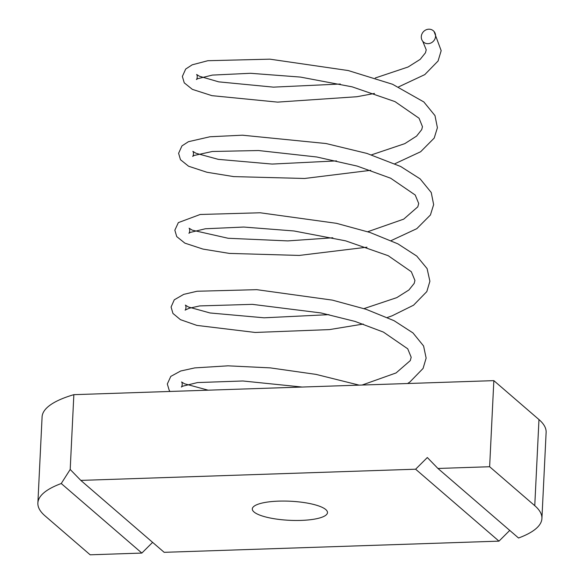 <?xml version="1.0" encoding="UTF-8"?>
<svg xmlns="http://www.w3.org/2000/svg" width="584" height="584" viewBox="0 0 584 584"><rect width="100%" height="100%" fill="white"/><g stroke="black" fill="none" stroke-linecap="round" stroke-linejoin="round"><path stroke-width="0.88" d="M428.787 29.2A7.49 6.891 130.8 0 1 434.058 31.507A7.49 6.891 130.8 0 1 434.788 39.223A7.49 6.891 130.8 0 1 428.087 43.669A7.49 6.891 130.8 0 1 422.758 41.296A7.49 6.891 130.8 0 1 422.108 33.609A7.49 6.891 130.8 0 1 428.787 29.2M254.003 511.964A37.631 9.548 -177.2 0 0 295.314 520.475A37.631 9.548 -177.2 0 0 327.485 512.606A37.631 9.548 -177.2 0 0 325.784 509.569A37.631 9.548 -177.2 0 0 284.474 501.057A37.631 9.548 -177.2 0 0 252.31 508.927A37.631 9.548 -177.2 0 0 254.003 511.964M489.633 466.733L437.934 468.463L518.541 538.01A158.833 40.303 -177.2 0 0 541.915 518.497A158.833 40.303 -177.2 0 0 534.761 505.678L489.633 466.733L493.845 380.637L73.854 394.667A158.833 40.303 -177.2 0 0 42.084 416.939L37.872 503.036A158.833 40.303 -177.2 0 0 45.026 515.862L90.155 554.8L141.854 553.07L152.607 542.346M498.984 541.142L415.618 469.207L80.804 480.391L164.17 552.325L498.984 541.142L509.744 530.418M541.915 518.497L546.128 432.394A158.833 40.303 -177.2 0 0 538.974 419.575L493.845 380.637M415.618 469.207L427.327 457.527L437.934 468.463M141.854 553.07L61.247 483.523L70.197 469.463L73.854 394.667M70.197 469.463L80.804 480.391M61.247 483.523A158.833 40.303 -177.2 0 0 37.872 503.036M534.761 505.678L538.974 419.575M359.145 385.133L316.046 374.395L270.304 367.883L227.957 365.825L194.8 367.898L180.682 371.001L170.798 376.395L167.316 383.98L169.236 390.389L170.032 391.455M407.588 383.513L409.837 382.046L423.071 368.446L426.137 358.109L423.582 345.969L412.961 332.916L394.061 320.689L366.073 309.294L332.376 300.125L256.799 289.671L197.078 291.248L183.712 294.373L174.273 299.811L171.083 307.016L172.944 313.433L180.434 319.652L196.852 325.397L255.193 332.457L329.449 329.602L363.219 324.054M387.36 317.492L392.171 315.783L413.567 305.191L426.824 291.584L429.897 281.254L427.094 268.596L416.75 256.069L397.886 243.849L370 232.476L336.421 223.314L260.165 212.773L200.188 214.481L178.346 222.613L174.842 230.191L176.733 236.6L184.865 243.134L202.977 249.091L229.388 253.412L299.285 255.427L366.971 247.185M391.119 240.623L416.801 228.672L430.43 214.978L433.642 204.641L431.248 192.523L420.13 178.872L400.712 166.506L366.934 153.424L326.062 143.533L242.397 135.196L209.948 136.766L188.435 141.7L181.945 145.905L178.602 153.3L180.478 159.709L188.574 166.228L206.904 172.251L233.717 176.609L304.592 178.478L370.738 170.309M394.872 163.746L420.633 151.752L434.211 138.072L437.401 127.728L434.985 115.61L423.823 101.937L392.528 84.257L348.225 70.547L269.925 59.166L207.853 60.707L192.172 64.831L185.697 69.036L182.361 76.431L184.245 82.84L192.355 89.367L211.934 95.659L277.561 102.12L356.941 96.725L374.497 93.433M398.638 86.87L424.787 74.613L438.08 60.991L441.175 50.662L434.058 31.507M302.089 387.039L242.915 380.987L197.516 382.564L182.653 386.199L181.376 386.944C181.602 387.666 182.996 383.6 181.588 381.98L184.449 383.754L208.116 390.178M362.102 385.038L396.076 372.942L410.282 360.605L411.187 357.262L407.734 348.816L383.418 332.092L355.065 321.426L320.937 312.936L252.332 304.352L199.779 305.914L189.165 308.264L185.135 310.067C185.391 310.703 186.749 306.797 185.347 305.103L188.457 307.002L210.058 312.973L264.085 317.805L329.011 314.645M363.985 308.608L396.813 297.621L408.909 289.985L414.187 283.415L414.939 280.466L411.326 271.735L388.185 255.697L345.618 240.842L293.942 230.965L243.718 227.045L205.32 228.775L190.202 232.439L188.902 233.198C189.114 233.921 190.523 229.87 189.107 228.227L192.326 230.176L228.161 238.272L287.795 240.907L332.814 237.768M367.745 231.731L403.719 219.131L417.808 206.831L418.706 203.495L415.224 195.027L390.667 178.222L357.174 166.082L316.711 156.979L258.5 150.533L212.335 151.482L194.216 155.446L192.662 156.322C192.866 157.052 194.282 153.015 192.866 151.351L196.027 153.278L218.263 159.352L272.115 164.067L336.53 160.899M371.504 154.855L404.8 143.642L416.582 136.101L421.736 129.597L422.458 126.662L419.056 118.238L394.988 101.609L352.174 86.848L300.468 77.081L250.419 73.285L212.35 75.095L197.677 78.709L196.421 79.446C196.647 80.161 198.034 76.095 196.626 74.482L199.516 76.27L218.723 81.855L273.414 87.14L340.319 84.023M375.264 77.986L408.099 66.992L420.195 59.356L425.466 52.786L426.218 49.837L422.758 41.296"/></g></svg>
